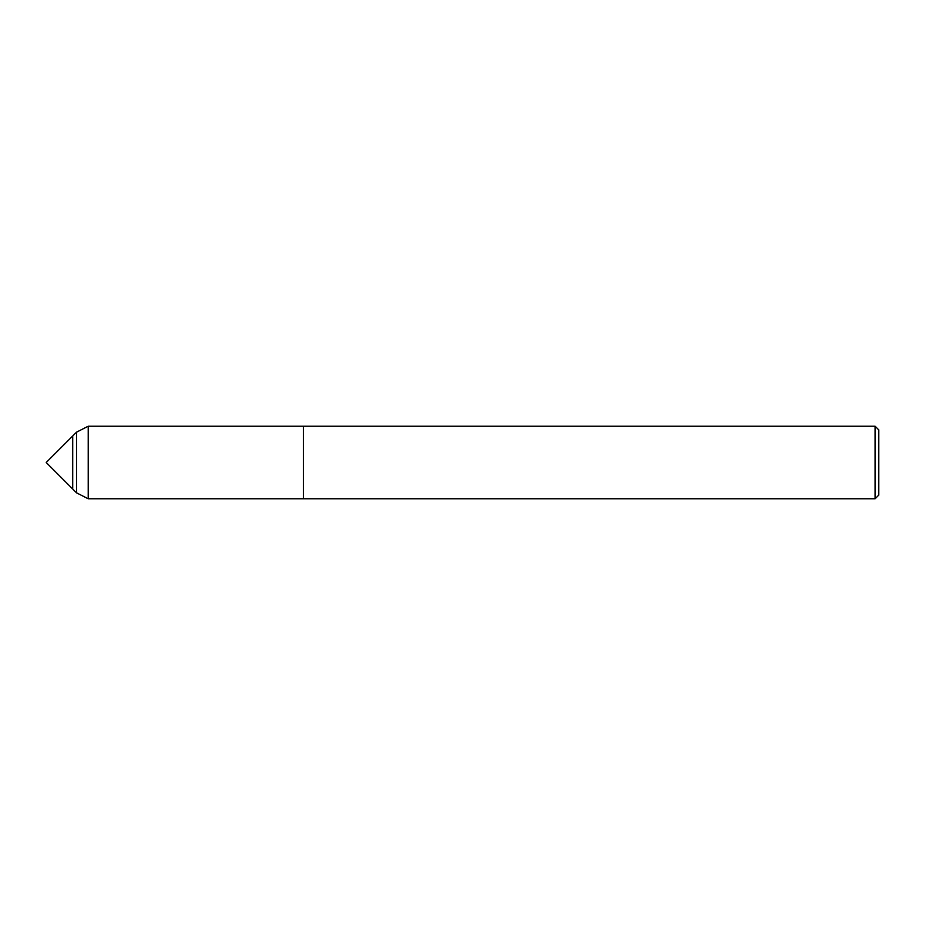 <?xml version="1.0" encoding="UTF-8"?>
<svg xmlns="http://www.w3.org/2000/svg" width="925" height="925" viewBox="0 0 925 925"><rect width="100%" height="100%" fill="white"/><g stroke="black" fill="none" stroke-linecap="round" stroke-linejoin="round"><path stroke-width="1.39" d="M72.717 488.967L72.717 436.033L46.25 462.5L72.717 488.967L72.717 436.033L76.59 432.16L76.59 492.84L72.717 488.967M875.119 426.217L878.75 429.847L878.75 495.153L875.119 498.783L875.119 426.217L88.222 426.217L76.59 432.16M88.222 426.217L88.222 498.783L303.388 498.783L303.388 426.217L303.388 498.783L875.119 498.783M88.222 498.783L76.59 492.84"/></g></svg>
